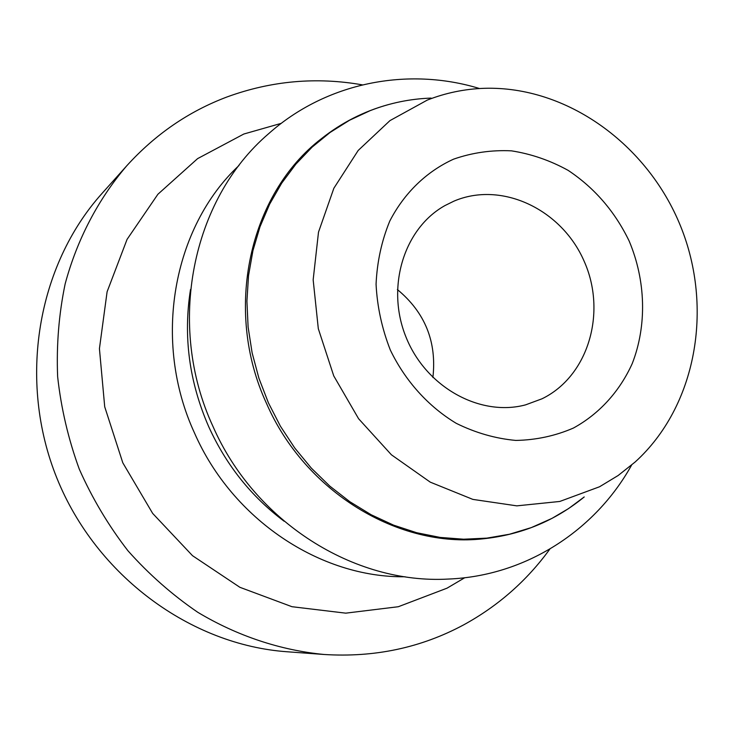 <?xml version="1.0" encoding="UTF-8"?>
<svg xmlns="http://www.w3.org/2000/svg" width="734" height="734" viewBox="0 0 734 734"><rect width="100%" height="100%" fill="white"/><g stroke="black" fill="none" stroke-linecap="round" stroke-linejoin="round"><path stroke-width="1.1" d="M599.55 486.761L618.147 475.504L635.185 461.97C696.419 406.379 713.76 308.17 680.647 226.32C647.645 144.424 566.969 85.786 484.302 88.309C464.64 88.97 445.639 92.897 427.298 100.081L389.956 120.615L358.192 150.452L333.86 188.243L318.501 232.155L313.161 279.847L318.308 328.685L333.741 375.881L358.596 418.729L391.415 454.796L430.262 482.146L472.861 499.395L516.819 505.854L559.776 501.46L599.55 486.761M281.278 123.34L243.835 134.019L197.611 158.617L157.902 194.253L127.065 239.376L107.1 291.783L99.429 348.659L104.714 406.792L122.807 462.815L152.672 513.415L192.51 555.684L239.88 587.301L291.958 606.706L345.742 613.156L398.314 606.724L447.006 588.182L464.75 577.731M362.385 84.869C316.51 76.776 271.461 80.786 227.228 96.879C188.858 111.284 155.36 134.267 126.734 165.811C98.264 199.143 77.143 239.339 65.161 283.856C58.867 314.152 56.362 345.09 57.637 376.68C61.105 408.251 68.317 439.07 79.281 469.136C92.273 498.395 108.476 525.581 127.9 550.702C148.919 574.318 172.206 594.843 197.767 612.284C237.302 635.993 280.416 650.251 324.043 654.48C374.377 657.655 420.857 647.819 463.466 624.973C498.047 606.064 526.829 580.778 549.83 549.105M453.869 201.171L445.07 205.511C403.874 228.329 385.671 287.333 406.049 337.2C426.004 387.222 480.073 417.05 525.572 404.865L541.949 398.819C588.53 376.267 607.174 312.143 583.97 260.836C561.427 209.227 501.524 180.729 453.869 201.171M453.612 159.15C426.601 171.453 404.269 192.941 389.772 221.081C381.643 240.853 377.074 261.9 376.065 284.223C377.203 306.757 381.964 328.704 390.332 350.045C405.26 380.964 428.335 406.535 456.273 423.344C475.559 432.858 495.404 438.556 515.819 440.428C536.068 440.042 555.262 435.913 573.401 428.06C599.339 413.857 619.716 391.332 632.277 363.477C647.094 325.309 645.81 280.553 629.148 241.018C614.89 211.511 594.558 187.959 568.162 170.38C550.105 160.425 531.177 153.911 511.396 150.837C491.523 149.892 472.265 152.654 453.612 159.15M432.895 377.515C436.895 341.796 425.059 312.473 397.369 289.545M126.734 165.811L102.154 193.281C37.397 265.203 17.359 380.304 56.903 478.173C96.402 576.062 190.739 644.984 287.278 651.774L324.043 654.48M431.069 98.09C410.086 98.833 389.782 103.026 370.138 110.66L349.522 120.257L330.107 132.441L312.152 147.094L295.94 164.058L281.7 183.142L269.662 204.125L260.019 226.723L252.936 250.652L248.532 275.58L246.918 301.179L248.11 327.07L252.129 352.889L258.918 378.258L268.396 402.81L280.406 426.197L294.793 448.07L311.317 468.118L329.749 486.073L349.806 501.689L371.193 514.763L393.589 525.149L416.673 532.719L440.125 537.416L463.622 539.215L486.853 538.132L509.506 534.233L531.315 527.599L552.005 518.369L568.676 508.506L584.218 496.955M238.981 165.499C172.747 227.402 152.002 341.108 194.602 433.225C232.577 519.846 320.501 577.841 405.04 576.768M190.519 289.453C183.105 336.282 189.207 382.12 208.832 426.949C226.347 465.292 251.441 496.707 284.095 521.213M387.809 104.751C363.706 111.449 341.613 122.725 321.538 138.579C249.358 193.712 223.053 309.794 266.552 403.517C305.188 492.22 398.562 548.307 483.146 538.811C521.388 534.774 555.051 520.837 584.145 497.001M479.531 88.53C407.783 66.583 326.291 82.364 268.598 133.726C191.62 199.501 166.104 325.364 212.97 426.417C254.661 521.791 353.944 584.503 448.419 579.053C525.59 575.961 595.201 530.737 631.589 465.117"/></g></svg>
